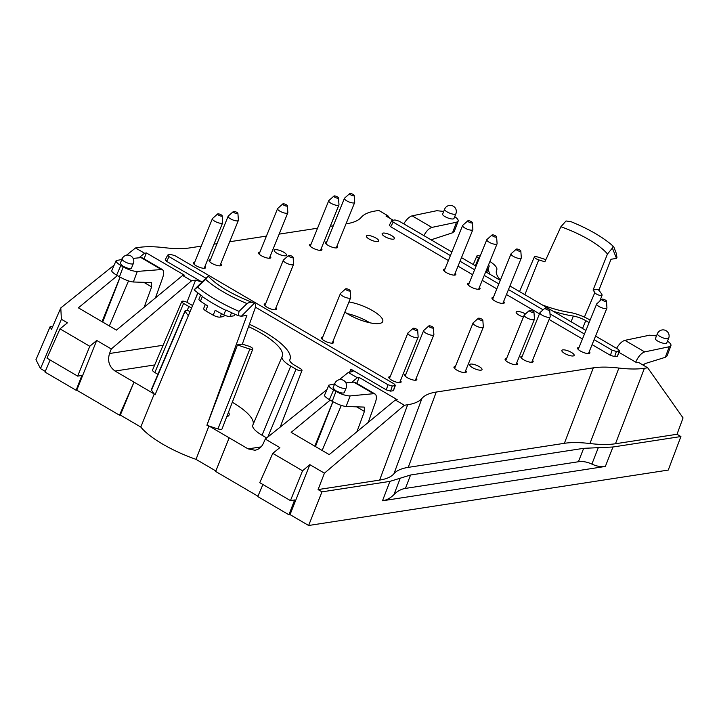 <?xml version="1.0" encoding="UTF-8"?>
<svg xmlns="http://www.w3.org/2000/svg" width="719" height="719" viewBox="0 0 719 719"><rect width="100%" height="100%" fill="white"/><g stroke="black" fill="none" stroke-linecap="round" stroke-linejoin="round"><path stroke-width="1.08" d="M239.032 311.372L247.003 303.58C249.349 302.142 251.785 302.043 254.319 303.265L241.386 316.216L238.313 315.722A74.048 21.777 -157.9 0 1 226.143 310.096L225.676 310.257A74.057 21.777 -157.9 0 1 202.309 296.588L202.192 296.084A74.048 21.777 -157.9 0 1 194.094 289.838L197.581 287.115A72.089 21.193 22.1 0 0 239.032 311.372L238.331 315.713M194.085 289.838L207.989 276.15L205.634 279.367L197.581 287.115M254.301 303.256C232.74 294.772 217.506 285.874 208.582 276.554L207.989 276.15M197.923 292.939L155.025 394.884A60.791 17.876 22.1 0 1 154.234 393.967L140.789 427.041A60.459 17.777 22.1 0 0 196.026 459.36L215.862 470.963M254.319 303.265C255.649 303.778 255.91 305.458 255.083 308.307L242.339 344.104A51.301 15.09 22.1 0 0 248.415 346.055A3.963 1.168 22.1 0 1 252.809 349.03L222.063 428.901A5.527 1.627 -157.9 0 1 217.947 428.91L249.861 349.03A3.963 1.168 22.1 0 0 252.809 349.03M242.339 344.104L237.477 344.85L206.919 425.244L246.896 315.371L241.386 316.216M522.273 356.166A6.633 1.95 22.1 0 0 520.844 356.75A6.633 1.95 22.1 0 0 523.621 359.761A6.633 1.95 22.1 0 0 533.139 361.738A6.633 1.95 22.1 0 0 532.518 360.327M248.558 326.624A51.103 15.027 -157.9 0 1 282.216 356.363A51.103 15.027 -157.9 0 1 282.118 356.57A20.743 6.103 22.1 0 0 282.082 356.66A20.743 6.103 22.1 0 0 290.746 366.124L296.012 369.207A4.17 1.222 22.1 0 0 301.989 370.438A4.17 1.222 22.1 0 0 300.245 368.55L294.979 365.468A12.412 3.649 -157.9 0 1 289.784 359.842A12.412 3.649 -157.9 0 1 289.82 359.752L289.748 359.931M302.555 470.774L309.844 464.645L290.036 514.606L288.912 514.786L294.646 499.966L290.449 500.613L302.555 470.774L272.78 453.356L279.871 447.613L265.284 439.075L326.956 389.59M655.485 338.397C654.254 340.635 666.136 345.255 666.819 342.81L668.67 338.245A6.076 1.789 -157.9 0 1 662.361 337.615A6.076 1.789 -157.9 0 1 657.4 333.67L655.485 338.397M524.861 294.709L538.774 259.883A51.301 15.09 -157.9 0 1 544.849 261.833L560.892 226.737L566.042 220.967L571.093 221.713C589.149 229.109 603.295 237.369 613.523 246.491L613.846 247.039C613.244 246.051 612.759 246.392 612.381 248.082L607.474 253.996L593.076 290.045A51.301 15.09 -157.9 0 1 594.811 292.669L584.394 317.106M595.566 336.079L618.133 349.281L619.535 350.773L616.399 351.474L612.121 350.207L594.101 339.665M584.466 334.029L549.99 313.861M543.097 309.826L508.477 289.568M498.833 283.924L484.255 275.395M474.612 269.751L460.034 261.222M450.4 255.587L393.185 222.108L391.81 220.571L394.92 219.924L399.198 221.182L451.856 251.992M612.121 350.207L610.413 355.339L592.096 344.626M582.453 338.982L549.109 319.47M539.466 313.826L506.464 294.52M496.82 288.876L482.242 280.347M472.608 274.703L458.03 266.174M448.386 260.539L390.723 226.791L393.185 222.108M346.145 387.954L344.221 392.682C342.864 393.545 339.988 392.844 335.611 390.597L333.023 387.936L334.874 383.38A6.076 1.789 22.1 0 0 337.418 386.139A6.076 1.789 22.1 0 0 346.145 387.954A6.076 6.076 0 0 0 342.792 380.036A6.076 6.076 0 0 0 334.874 383.38M605.353 466.442C601.138 467.08 596.644 466.298 591.881 464.097C587.117 461.895 582.633 461.113 578.409 461.751L405.435 488.408C401.22 489.064 397.4 491.131 393.958 494.6C390.525 498.069 386.696 500.127 382.49 500.792L605.353 466.442L612.956 447.011L583.657 448.332L578.409 461.751M89.776 346.279L96.706 340.447L76.753 390.183L76.133 390.282L81.867 375.471L77.67 376.118L89.776 346.279L60.001 328.853L67.451 322.813L61.385 319.263L40.498 368.604L35.95 359.707L50.114 326.705L51.48 329.374L60.791 307.921L61.385 319.263M643.074 365.072L645.132 363.58L665.282 357.307L669.272 346.729L670.935 345.65C671.267 344.455 670.126 342.954 667.493 341.148M538.774 259.883A3.963 1.168 -157.9 0 1 534.379 256.89A3.963 1.168 -157.9 0 1 537.327 256.899A59.237 17.418 -157.9 0 1 545.838 259.667M384.89 236.641A6.633 1.95 22.1 0 0 394.407 238.609A6.633 1.95 22.1 0 0 388.997 234.313A6.633 1.95 22.1 0 0 382.122 233.621A6.633 1.95 22.1 0 0 384.89 236.641M677.019 434.267L683.05 417.91L647.684 367.769L644.422 368.272L615.473 443.749L677.019 434.267L680.911 436.541L668.248 470.073L308.631 525.49L321.968 491.859L389.923 481.388L410.567 475.007L583.657 448.332M221.452 313.637L220.041 317.115L223.798 316.54L224.382 315.093M423.877 235.616C426.403 231.006 429.081 228.265 431.903 227.411L412.131 215.844C409.282 216.689 406.496 219.358 403.763 223.852M405.965 374.087A6.633 1.95 22.1 0 0 404.536 374.671A6.633 1.95 22.1 0 0 407.305 377.691A6.633 1.95 22.1 0 0 416.822 379.668A6.633 1.95 22.1 0 0 416.202 378.248M412.131 215.844L436.793 210.703L443.713 211.413M454.714 216.653C457.347 218.45 458.488 219.951 458.156 221.146L456.493 222.234L452.503 232.803L454.273 231.437L458.156 221.146M288.912 514.786L257.77 496.568L262.902 484.498M257.932 496.191L215.664 471.466L229.163 437.808L248.109 448.89L254.93 450.247C258.687 449.555 261.473 447.299 263.298 443.488L265.284 439.075M598.864 290.314L611.015 259.253L616.516 258.409L616.956 257.366L616.237 253.232L613.846 247.039M589.104 322.606L585.769 320.656A12.412 3.649 22.1 0 0 573.322 316.063L571.084 321.761M117.422 275.611L78.38 307.84L116.433 330.111L182.599 275.494L184.432 275.188L146.424 252.953L144.025 258.822M490.223 274.442A59.434 17.481 22.1 0 1 488.911 266.983A59.434 17.481 22.1 0 1 489.019 266.74A12.412 3.649 22.1 0 0 489.046 266.686A12.412 3.649 22.1 0 0 488.561 264.799M404.384 405.264L407.655 404.761L379.632 480.094L318.077 489.585L324.431 473.174L404.384 405.264L395.378 399.998L397.212 399.692L359.203 377.457L356.804 383.326M155.439 297.918L162.611 277.929C164.058 273.571 163.932 270.757 162.233 269.472L137.338 271.414L133.348 281.992C129.645 281.605 125.016 279.871 119.453 276.797L123.201 266.875C128.773 269.913 133.491 271.423 137.338 271.414M593.076 290.045L597.938 289.299A59.237 17.418 -157.9 0 1 602.028 294.754A3.963 1.168 -157.9 0 1 602.091 295.194A3.963 1.168 -157.9 0 1 598.621 295.033A3.963 1.168 -157.9 0 1 594.811 292.669M373.583 393.697L375.012 393.976L355.213 382.391L353.811 382.131L373.583 393.697L350.117 395.917C346.27 395.926 341.552 394.407 335.98 391.379L332.232 401.292L329.392 399.638L333.598 389.977C330.156 387.909 328.592 386.283 328.898 385.123L334.632 383.982M335.98 391.379L333.598 389.977M506.544 358.592A6.633 1.95 22.1 0 0 505.115 359.176A6.633 1.95 22.1 0 0 507.884 362.187A6.633 1.95 22.1 0 0 517.401 364.165A6.633 1.95 22.1 0 0 516.781 362.744M564.64 353.442A6.633 1.95 22.1 0 0 574.157 355.42A6.633 1.95 22.1 0 0 568.747 351.115A6.633 1.95 22.1 0 0 561.863 350.423A6.633 1.95 22.1 0 0 564.64 353.442M314.778 446.157L332.852 401.651M315.443 446.553L332.924 401.696M322.768 337.04A6.633 1.95 22.1 0 0 321.339 337.624A6.633 1.95 22.1 0 0 324.107 340.635A6.633 1.95 22.1 0 0 333.625 342.612A6.633 1.95 22.1 0 0 333.005 341.201M290.449 500.613L259.757 482.665L272.78 453.356M255.407 307.175L387.99 384.755L392.268 386.013L394.92 385.609L395.405 385.312L394.003 383.829L175.068 255.721L170.789 254.463L168.138 254.868L167.68 255.119L169.055 256.647L205.832 278.172M169.055 256.647L166.619 261.339L201.823 281.938L195.586 280.158L191.613 280.769L111.292 348.976L96.706 340.447M351.744 382.328L357.316 377.727L348.302 372.451L352.993 371.444L350.917 369.171L386.31 389.878L387.99 384.755M126.472 255.218L135.523 247.947L144.537 253.223L138.965 257.824M102.673 322.049L120.145 277.192M144.537 253.223L146.424 252.953M192.602 305.566L187.803 302.753A4.17 1.222 22.1 0 0 181.826 301.513A4.17 1.222 22.1 0 0 183.57 303.409L188.836 306.492A20.743 6.103 22.1 0 0 191.578 307.993M249.394 324.278A59.434 17.481 -157.9 0 1 290 359.329A59.434 17.481 -157.9 0 1 289.82 359.752M444.962 268.969A6.633 1.95 22.1 0 0 443.533 269.553A6.633 1.95 22.1 0 0 446.301 272.573A6.633 1.95 22.1 0 0 455.819 274.55A6.633 1.95 22.1 0 0 455.199 273.13M431.903 227.411L456.493 222.234M455.891 213.75L454.04 218.306C453.356 220.76 441.475 216.14 442.706 213.903L444.621 209.175A6.076 1.789 22.1 0 0 449.582 213.112A6.076 1.789 22.1 0 0 455.891 213.75A6.076 6.076 0 0 0 453.329 206.209A6.076 6.076 0 0 0 444.621 209.175M395.378 399.998L329.212 454.606L291.159 432.344L330.201 400.106M206.919 425.244A60.791 17.876 22.1 0 0 208.941 425.972L196.026 459.36M231.545 312.684L230.026 316.423L234.286 315.767L234.906 314.221M122.832 266.093C127.209 268.349 130.085 269.041 131.442 268.178L133.366 263.451A6.076 1.789 -157.9 0 1 124.639 261.644A6.076 1.789 -157.9 0 1 122.095 258.876L120.244 263.442L122.832 266.093M612.381 248.082L616.516 258.409M379.632 480.094C386.463 479.025 391.235 476.904 393.931 473.74C396.627 470.568 401.391 468.446 408.23 467.377L436.253 392.044L593.328 367.84C600.221 366.798 608.732 366.87 618.879 368.056C629.026 369.242 637.537 369.314 644.422 368.272M647.684 367.769L638.679 362.502L636.782 362.771L619.041 352.391M619.05 351.061L617.513 356.166L619.535 350.773M617.513 356.166L614.691 356.606L616.399 351.474M610.413 355.339L614.691 356.606M391.81 220.571L389.339 225.263L390.723 226.791M346.019 223.825L346.953 223.681C353.793 222.602 358.565 220.49 361.262 217.318C363.958 214.154 368.721 212.033 375.561 210.955L378.823 210.451L387.838 215.727L385.995 216.033L393.122 220.194M135.523 247.947L138.785 247.444C145.678 246.401 154.19 246.473 164.336 247.669C174.483 248.855 182.994 248.927 189.879 247.884L201.248 246.132M213.974 244.172L216.985 243.705M229.712 241.746L266.425 236.093M279.161 234.124L317.564 228.211M330.291 226.251L333.292 225.784M182.599 275.494L191.613 280.769M166.619 261.339L165.235 259.802L167.68 255.119M395.405 385.312L393.41 390.705L394.92 385.609M392.268 386.013L390.588 391.145L393.41 390.705M390.588 391.145L386.31 389.878M357.316 377.727L359.203 377.457M436.253 392.044C429.423 393.113 424.65 395.234 421.954 398.407C419.258 401.57 414.486 403.692 407.655 404.761M469.174 283.142A6.633 1.95 22.1 0 0 467.745 283.726A6.633 1.95 22.1 0 0 470.523 286.737A6.633 1.95 22.1 0 0 480.04 288.714A6.633 1.95 22.1 0 0 479.42 287.303M493.396 297.315A6.633 1.95 22.1 0 0 491.967 297.9A6.633 1.95 22.1 0 0 494.744 300.91A6.633 1.95 22.1 0 0 504.262 302.888A6.633 1.95 22.1 0 0 503.642 301.477M455.415 366.465A6.633 1.95 22.1 0 0 453.986 367.05A6.633 1.95 22.1 0 0 456.754 370.069A6.633 1.95 22.1 0 0 466.272 372.047A6.633 1.95 22.1 0 0 465.651 370.627M210.487 259.712A6.633 1.95 22.1 0 0 209.058 260.296A6.633 1.95 22.1 0 0 211.826 263.307A6.633 1.95 22.1 0 0 221.344 265.284A6.633 1.95 22.1 0 0 220.724 263.873M259.927 252.09A6.633 1.95 22.1 0 0 258.498 252.675A6.633 1.95 22.1 0 0 261.276 255.685A6.633 1.95 22.1 0 0 270.793 257.663A6.633 1.95 22.1 0 0 270.173 256.252M326.794 241.782A6.633 1.95 22.1 0 0 325.365 242.366A6.633 1.95 22.1 0 0 328.143 245.386A6.633 1.95 22.1 0 0 337.66 247.363A6.633 1.95 22.1 0 0 337.04 245.943M525.481 313.915A6.633 1.95 22.1 0 0 516.188 312.064A6.633 1.95 22.1 0 0 518.956 315.084A6.633 1.95 22.1 0 0 523.423 317.016M579.029 347.421A6.633 1.95 22.1 0 0 577.6 348.005A6.633 1.95 22.1 0 0 580.368 351.016A6.633 1.95 22.1 0 0 589.886 352.993A6.633 1.95 22.1 0 0 589.265 351.573M472.491 367.643A6.633 1.95 22.1 0 0 482.009 369.62A6.633 1.95 22.1 0 0 476.589 365.315A6.633 1.95 22.1 0 0 469.714 364.632A6.633 1.95 22.1 0 0 472.491 367.643M390.228 376.513A6.633 1.95 22.1 0 0 388.799 377.098A6.633 1.95 22.1 0 0 391.576 380.108A6.633 1.95 22.1 0 0 401.094 382.086A6.633 1.95 22.1 0 0 400.474 380.675M265.679 303.634A6.633 1.95 22.1 0 0 264.25 304.218A6.633 1.95 22.1 0 0 267.019 307.238A6.633 1.95 22.1 0 0 276.536 309.206A6.633 1.95 22.1 0 0 275.916 307.795M194.75 262.138A6.633 1.95 22.1 0 0 193.321 262.723A6.633 1.95 22.1 0 0 196.098 265.733A6.633 1.95 22.1 0 0 205.616 267.711A6.633 1.95 22.1 0 0 204.996 266.291M277.013 253.268A6.633 1.95 22.1 0 0 286.522 255.236A6.633 1.95 22.1 0 0 281.111 250.94A6.633 1.95 22.1 0 0 274.236 250.248A6.633 1.95 22.1 0 0 277.013 253.268M311.066 244.208A6.633 1.95 22.1 0 0 309.637 244.793A6.633 1.95 22.1 0 0 312.406 247.812A6.633 1.95 22.1 0 0 321.923 249.781A6.633 1.95 22.1 0 0 321.303 248.37M369.162 239.059A6.633 1.95 22.1 0 0 378.679 241.036A6.633 1.95 22.1 0 0 373.269 236.74A6.633 1.95 22.1 0 0 366.384 236.048A6.633 1.95 22.1 0 0 369.162 239.059M344.841 312.055A23.763 6.992 22.1 0 0 348.625 314.482A23.763 6.992 22.1 0 0 382.724 321.564A23.763 6.992 22.1 0 0 372.577 310.644A23.763 6.992 22.1 0 0 348.931 301.971M232.318 402.263A49.746 14.623 -157.9 0 1 253.034 424.605M479.258 258.328L478.593 257.941A4.17 1.222 -157.9 0 1 476.85 256.045A4.17 1.222 -157.9 0 1 480.157 256.108M553.172 311.273A59.434 17.481 22.1 0 0 573.322 316.063M542.351 304.946A51.103 15.027 22.1 0 0 569.205 312.325A20.743 6.103 -157.9 0 1 590.002 320L590.128 320.072M489.909 261.482A20.743 6.103 -157.9 0 1 496.784 269.769A20.743 6.103 -157.9 0 1 496.721 269.922A51.103 15.027 22.1 0 0 496.559 270.281A51.103 15.027 22.1 0 0 500.397 280.068M375.012 393.976C376.711 395.252 376.837 398.074 375.39 402.433L368.218 422.413M332.232 401.292C337.795 404.375 342.424 406.109 346.127 406.496L364.263 407.098L364.425 411.412L356.939 431.724M237.477 344.85A59.237 17.418 22.1 0 0 249.861 349.03M341.291 405.417L322.121 450.454M353.811 382.131L345.92 382.885M121.853 259.478L116.118 260.62C115.813 261.788 117.377 263.406 120.819 265.482L123.201 266.875M160.813 269.194L141.041 257.627L133.141 258.391M616.543 348.356C619.275 343.853 622.061 341.183 624.91 340.348L649.572 335.198L656.492 335.917M282.046 356.75L252.836 425.064A22.109 6.498 22.1 0 0 252.8 425.154A22.109 6.498 22.1 0 0 262.031 435.238L266.677 437.961M369.791 322.777A23.763 6.992 22.1 0 0 347.106 313.574M190.086 311.534A3.963 1.168 22.1 0 0 185.098 310.725A3.963 1.168 22.1 0 0 185.16 311.174L151.538 390.058A60.791 17.876 22.1 0 0 154.234 393.967L134.022 382.131L119.489 415.196L120.325 415.061L134.022 382.131L115.076 371.049C109.189 366.771 107.338 360.929 109.522 353.514L111.292 348.976M461.499 257.636L476.077 266.165M485.711 271.8L500.289 280.338M509.933 285.973L585.922 330.434M183.57 303.409L154.855 372.532L157.91 374.32M220.041 317.115A5.527 1.627 -157.9 0 1 213.192 315.183A74.057 21.777 -157.9 0 1 205.715 310.806L207.701 305.908A74.057 21.777 -157.9 0 1 200.448 301.153A5.527 1.627 -157.9 0 1 198.956 299.158L200.655 294.979M230.026 316.423A5.527 1.627 -157.9 0 1 223.816 314.832A74.057 21.777 -157.9 0 1 215.179 310.284L213.192 315.183M120.819 265.482L116.613 275.134C113.171 273.076 111.553 271.575 111.76 270.641L116.118 260.62M116.613 275.134L119.453 276.797M133.348 281.992L151.484 282.594L151.646 286.908L144.16 307.22M680.911 436.541L612.956 447.011M615.473 443.749C608.589 444.791 600.068 444.719 589.931 443.533C579.784 442.338 571.263 442.266 564.379 443.308L593.328 367.84M408.23 467.377L564.379 443.308M318.077 489.585L321.968 491.859M119.489 415.196L76.753 390.183M328.898 385.123L324.539 395.135C324.332 396.07 325.95 397.571 329.392 399.638M76.133 390.282L44.991 372.065L50.123 360.003M624.91 340.348L644.682 351.915C641.258 353.083 638.274 356.498 635.722 362.151M644.682 351.915L669.272 346.729M226.728 416.786A23.934 7.037 22.1 0 0 229.037 415.088A23.934 7.037 22.1 0 0 228.516 412.131M280.734 425.648L281.48 426.079M101.999 321.663L120.073 277.148M140.789 427.041L120.325 415.061M60.001 328.853L46.987 358.161L77.67 376.118M151.538 390.058A5.527 1.627 -157.9 0 1 151.457 389.419L185.098 310.725M229.163 437.808L208.941 425.972A60.791 17.876 22.1 0 0 217.947 428.91M154.855 372.532A5.527 1.627 -157.9 0 1 152.545 370.006L181.826 301.513M290.036 514.606L308.631 525.49M309.844 464.645L324.431 473.174M141.041 257.627L142.443 257.887L162.233 269.472M128.512 280.913L109.342 325.959M348.302 372.451L339.251 379.722M334.973 383.146L333.841 384.054M185.16 311.174A59.237 17.418 22.1 0 0 188.351 315.65M50.114 326.705L52.82 326.291M205.715 310.806A5.527 1.627 -157.9 0 1 203.675 308.46L205.319 304.416M60.791 307.921L114.177 265.086M121.062 259.559L122.194 258.651M452.503 232.803L431.067 239.831M45.279 371.399L40.498 368.604M670.935 345.65L667.052 355.932L665.282 357.307M387.838 215.727L389.428 218.037M533.965 312.28L534.46 319.065A5.527 1.627 -157.9 0 1 534.424 319.299A5.527 1.627 -157.9 0 1 528.699 318.733A5.527 1.627 -157.9 0 1 524.187 315.147A5.527 1.627 -157.9 0 1 524.322 314.949L529.409 310.428A2.49 0.728 22.1 0 0 531.377 312.127A2.49 0.728 22.1 0 0 533.965 312.28A2.49 0.728 22.1 0 0 532.285 310.932A2.49 0.728 22.1 0 0 529.705 310.311A2.49 0.728 22.1 0 0 529.409 310.428M496.604 236.83L497.099 243.615A5.527 1.627 -157.9 0 1 497.063 243.858A5.527 1.627 -157.9 0 1 491.329 243.283A5.527 1.627 -157.9 0 1 486.817 239.697A5.527 1.627 -157.9 0 1 486.961 239.508L492.048 234.978A2.49 0.728 22.1 0 0 494.007 236.686A2.49 0.728 22.1 0 0 496.604 236.83A2.49 0.728 22.1 0 0 494.915 235.481A2.49 0.728 22.1 0 0 492.335 234.87A2.49 0.728 22.1 0 0 492.048 234.978M354.224 195.478L354.719 202.264A5.527 1.627 -157.9 0 1 354.683 202.497A5.527 1.627 -157.9 0 1 348.949 201.922A5.527 1.627 -157.9 0 1 344.437 198.336A5.527 1.627 -157.9 0 1 344.581 198.147L349.659 193.627A2.49 0.728 22.1 0 0 351.627 195.325A2.49 0.728 22.1 0 0 354.224 195.478A2.49 0.728 22.1 0 0 352.535 194.121A2.49 0.728 22.1 0 0 349.955 193.51A2.49 0.728 22.1 0 0 349.659 193.627M237.908 213.399L238.402 220.185A5.527 1.627 -157.9 0 1 238.366 220.427A5.527 1.627 -157.9 0 1 232.632 219.852A5.527 1.627 -157.9 0 1 228.13 216.266A5.527 1.627 -157.9 0 1 228.265 216.068L233.351 211.548A2.49 0.728 22.1 0 0 235.32 213.246A2.49 0.728 22.1 0 0 237.908 213.399A2.49 0.728 22.1 0 0 236.218 212.051A2.49 0.728 22.1 0 0 233.648 211.431A2.49 0.728 22.1 0 0 233.351 211.548M293.1 257.33L293.595 264.116A5.527 1.627 -157.9 0 1 293.559 264.349A5.527 1.627 -157.9 0 1 287.825 263.774A5.527 1.627 -157.9 0 1 283.322 260.188A5.527 1.627 -157.9 0 1 283.457 259.999L288.544 255.479A2.49 0.728 22.1 0 0 290.512 257.177A2.49 0.728 22.1 0 0 293.1 257.33A2.49 0.728 22.1 0 0 291.42 255.973A2.49 0.728 22.1 0 0 288.84 255.362A2.49 0.728 22.1 0 0 288.544 255.479M417.658 330.201L418.152 336.986A5.527 1.627 -157.9 0 1 418.116 337.229A5.527 1.627 -157.9 0 1 412.382 336.654A5.527 1.627 -157.9 0 1 407.871 333.068A5.527 1.627 -157.9 0 1 408.015 332.879L413.092 328.349A2.49 0.728 22.1 0 0 415.061 330.057A2.49 0.728 22.1 0 0 417.658 330.201A2.49 0.728 22.1 0 0 415.968 328.853A2.49 0.728 22.1 0 0 413.389 328.241A2.49 0.728 22.1 0 0 413.092 328.349M482.835 320.162L483.33 326.947A5.527 1.627 -157.9 0 1 483.294 327.181A5.527 1.627 -157.9 0 1 477.56 326.606A5.527 1.627 -157.9 0 1 473.048 323.029A5.527 1.627 -157.9 0 1 473.192 322.831L478.279 318.31A2.49 0.728 22.1 0 0 480.238 320.009A2.49 0.728 22.1 0 0 482.835 320.162A2.49 0.728 22.1 0 0 481.146 318.805A2.49 0.728 22.1 0 0 478.575 318.193A2.49 0.728 22.1 0 0 478.279 318.31M549.702 309.853L550.197 316.639A5.527 1.627 -157.9 0 1 550.161 316.881A5.527 1.627 -157.9 0 1 544.427 316.306A5.527 1.627 -157.9 0 1 539.915 312.72A5.527 1.627 -157.9 0 1 540.059 312.522L545.146 308.002A2.49 0.728 22.1 0 0 547.105 309.7A2.49 0.728 22.1 0 0 549.702 309.853A2.49 0.728 22.1 0 0 548.013 308.505A2.49 0.728 22.1 0 0 545.433 307.885A2.49 0.728 22.1 0 0 545.146 308.002M287.357 205.778L287.852 212.563A5.527 1.627 -157.9 0 1 287.816 212.806A5.527 1.627 -157.9 0 1 282.082 212.231A5.527 1.627 -157.9 0 1 277.57 208.645A5.527 1.627 -157.9 0 1 277.714 208.447L282.801 203.926A2.49 0.728 22.1 0 0 284.76 205.634A2.49 0.728 22.1 0 0 287.357 205.778A2.49 0.728 22.1 0 0 285.668 204.43A2.49 0.728 22.1 0 0 283.088 203.81A2.49 0.728 22.1 0 0 282.801 203.926M433.386 327.783L433.881 334.569A5.527 1.627 -157.9 0 1 433.845 334.802A5.527 1.627 -157.9 0 1 428.12 334.227A5.527 1.627 -157.9 0 1 423.608 330.641A5.527 1.627 -157.9 0 1 423.743 330.452L428.83 325.932A2.49 0.728 22.1 0 0 430.798 327.63A2.49 0.728 22.1 0 0 433.386 327.783A2.49 0.728 22.1 0 0 431.706 326.426A2.49 0.728 22.1 0 0 429.126 325.815A2.49 0.728 22.1 0 0 428.83 325.932M350.189 290.728L350.683 297.513A5.527 1.627 -157.9 0 1 350.647 297.756A5.527 1.627 -157.9 0 1 344.913 297.181A5.527 1.627 -157.9 0 1 340.411 293.595A5.527 1.627 -157.9 0 1 340.545 293.397L345.632 288.876A2.49 0.728 22.1 0 0 347.601 290.575A2.49 0.728 22.1 0 0 350.189 290.728A2.49 0.728 22.1 0 0 348.499 289.38A2.49 0.728 22.1 0 0 345.929 288.759A2.49 0.728 22.1 0 0 345.632 288.876M222.18 215.826L222.665 222.611A5.527 1.627 -157.9 0 1 222.638 222.845A5.527 1.627 -157.9 0 1 216.904 222.279A5.527 1.627 -157.9 0 1 212.393 218.693A5.527 1.627 -157.9 0 1 212.536 218.495L217.614 213.974A2.49 0.728 22.1 0 0 219.583 215.673A2.49 0.728 22.1 0 0 222.18 215.826A2.49 0.728 22.1 0 0 220.49 214.478A2.49 0.728 22.1 0 0 217.911 213.858A2.49 0.728 22.1 0 0 217.614 213.974M472.383 222.665L472.877 229.451A5.527 1.627 -157.9 0 1 472.841 229.685A5.527 1.627 -157.9 0 1 467.107 229.109A5.527 1.627 -157.9 0 1 462.605 225.523A5.527 1.627 -157.9 0 1 462.739 225.335L467.826 220.814A2.49 0.728 22.1 0 0 469.795 222.513A2.49 0.728 22.1 0 0 472.383 222.665A2.49 0.728 22.1 0 0 470.693 221.308A2.49 0.728 22.1 0 0 468.123 220.697A2.49 0.728 22.1 0 0 467.826 220.814M520.826 251.003L521.311 257.788A5.527 1.627 -157.9 0 1 521.284 258.031A5.527 1.627 -157.9 0 1 515.55 257.456A5.527 1.627 -157.9 0 1 511.038 253.87A5.527 1.627 -157.9 0 1 511.182 253.672L516.26 249.151A2.49 0.728 22.1 0 0 518.228 250.85A2.49 0.728 22.1 0 0 520.826 251.003A2.49 0.728 22.1 0 0 519.136 249.655A2.49 0.728 22.1 0 0 516.557 249.035A2.49 0.728 22.1 0 0 516.26 249.151M606.459 301.108L606.944 307.894A5.527 1.627 -157.9 0 1 606.908 308.127A5.527 1.627 -157.9 0 1 601.183 307.561A5.527 1.627 -157.9 0 1 596.671 303.975A5.527 1.627 -157.9 0 1 596.806 303.778L601.893 299.257A2.49 0.728 22.1 0 0 603.861 300.955A2.49 0.728 22.1 0 0 606.459 301.108A2.49 0.728 22.1 0 0 604.769 299.76A2.49 0.728 22.1 0 0 602.189 299.14A2.49 0.728 22.1 0 0 601.893 299.257M338.487 197.905L338.982 204.69A5.527 1.627 -157.9 0 1 338.946 204.924A5.527 1.627 -157.9 0 1 333.212 204.349A5.527 1.627 -157.9 0 1 328.709 200.763A5.527 1.627 -157.9 0 1 328.844 200.574L333.931 196.044A2.49 0.728 22.1 0 0 335.899 197.752A2.49 0.728 22.1 0 0 338.487 197.905A2.49 0.728 22.1 0 0 336.798 196.548A2.49 0.728 22.1 0 0 334.227 195.936A2.49 0.728 22.1 0 0 333.931 196.044M205.634 279.367A62.706 18.433 22.1 0 0 247.003 303.571M560.892 226.737A52.002 15.288 -157.9 0 1 607.474 253.996M598.307 447.667L591.881 464.097M585.769 320.656L582.534 328.457M382.49 500.792L389.923 481.388M400.249 478.198L393.958 494.6M197.779 292.831L195.334 299.068M350.917 369.171L349.533 372.262M267.827 437.035L296.012 369.207M346.127 406.496L350.117 395.917M290.746 366.124L262.031 435.238M261.078 446.885L248.109 448.89M393.931 473.74L421.954 398.407M475.349 265.742L478.593 257.941M188.836 306.492L187.165 310.509M223.816 314.832L225.676 310.257M202.309 296.588L200.448 301.153M496.434 270.659L496.721 269.922M410.567 475.007L405.435 488.408M109.522 353.514L163.123 345.255M154.711 364.937L115.076 371.049M186.913 302.286L195.586 280.158M589.931 443.533L618.879 368.056M356.48 406.765L364.425 411.412M151.646 286.908L143.701 282.261M602.091 295.194L599.826 301.099M301.989 370.438L280.167 427.131M282.082 356.66L252.8 425.154M534.379 256.89L519.54 291.599M476.85 256.045L473.237 264.502M496.784 269.769L496.416 270.73M668.67 338.245A6.076 6.076 0 0 0 666.109 330.713A6.076 6.076 0 0 0 657.4 333.67M488.911 266.983L486.619 272.339M133.366 263.451A6.076 6.076 0 0 0 130.013 255.533A6.076 6.076 0 0 0 122.095 258.876M290 359.329L289.721 360.066M524.187 315.147L505.736 360.587M534.424 319.299L515.972 364.749M486.817 239.697L468.366 285.137M497.063 243.858L478.611 289.299M344.437 198.336L325.986 243.786M354.683 202.497L336.231 247.938M228.13 216.266L209.669 261.707M238.366 220.427L219.915 265.868M283.322 260.188L264.871 305.638M293.559 264.349L275.107 309.79M407.871 333.068L389.419 378.509M418.116 337.229L399.665 382.67M473.048 323.029L454.597 368.47M483.294 327.181L464.842 372.622M539.915 312.72L521.464 358.161M550.161 316.881L531.709 362.322M277.57 208.645L259.119 254.086M287.816 212.806L269.364 258.247M423.608 330.641L405.157 376.091M433.845 334.802L415.393 380.243M340.411 293.595L321.95 339.035M350.647 297.756L332.196 343.197M212.393 218.693L193.941 264.134M222.638 222.845L204.178 268.295M462.605 225.523L444.153 270.973M472.841 229.685L454.39 275.125M511.038 253.87L492.587 299.311M521.284 258.031L502.824 303.472M596.671 303.975L578.22 349.416M606.908 308.127L588.457 353.577M328.709 200.763L310.248 246.213M338.946 204.924L320.494 250.365"/></g></svg>
